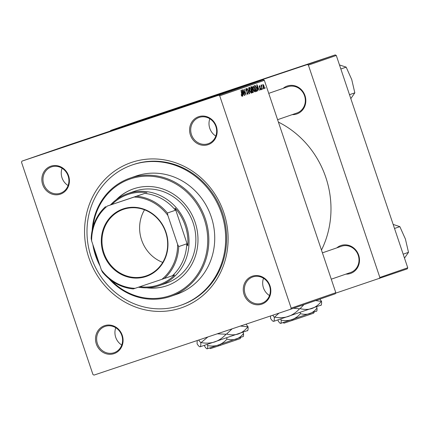 <?xml version="1.0" encoding="UTF-8"?>
<svg xmlns="http://www.w3.org/2000/svg" width="430" height="430" viewBox="0 0 430 430"><rect width="100%" height="100%" fill="white"/><g stroke="black" fill="none" stroke-linecap="round" stroke-linejoin="round"><path stroke-width="0.64" d="M233.812 88.913L194.156 102.361L233.812 88.913M160.325 114.342L120.669 127.791L160.325 114.342M261.752 304.171A14.76 13.669 70.9 0 1 244.084 294.518A14.76 13.669 70.9 0 1 252.335 276.189A14.76 13.669 70.9 0 1 270.002 285.837A14.76 13.669 70.9 0 1 261.752 304.171M252.921 276.904A13.894 12.862 -109.1 0 0 252.808 276.942A13.894 12.862 -109.1 0 0 245.175 294.217A13.894 12.862 -109.1 0 0 261.784 303.236A13.894 12.862 -109.1 0 0 261.897 303.198A13.894 12.862 -109.1 0 0 269.529 285.923A13.894 12.862 -109.1 0 0 252.921 276.904M114.009 353.654A14.76 13.669 70.9 0 1 96.341 344.005A14.76 13.669 70.9 0 1 104.592 325.671A14.76 13.669 70.9 0 1 122.26 335.325A14.76 13.669 70.9 0 1 114.009 353.654M105.178 326.392A13.894 12.862 -109.1 0 0 105.065 326.429A13.894 12.862 -109.1 0 0 97.433 343.704A13.894 12.862 -109.1 0 0 114.041 352.724A13.894 12.862 -109.1 0 0 114.154 352.686A13.894 12.862 -109.1 0 0 121.787 335.411A13.894 12.862 -109.1 0 0 105.178 326.392M60.334 194.161A14.76 13.669 70.9 0 1 42.667 184.513A14.76 13.669 70.9 0 1 50.917 166.179A14.76 13.669 70.9 0 1 68.585 175.827A14.76 13.669 70.9 0 1 60.334 194.161M51.503 166.894A13.894 12.862 -109.1 0 0 51.39 166.931A13.894 12.862 -109.1 0 0 43.758 184.212A13.894 12.862 -109.1 0 0 60.367 193.231A13.894 12.862 -109.1 0 0 60.479 193.194A13.894 12.862 -109.1 0 0 68.112 175.918A13.894 12.862 -109.1 0 0 51.503 166.894M208.077 144.674A14.76 13.669 70.9 0 1 190.409 135.025A14.76 13.669 70.9 0 1 198.66 116.691A14.76 13.669 70.9 0 1 216.328 126.345A14.76 13.669 70.9 0 1 208.077 144.674M199.246 117.406A13.894 12.862 -109.1 0 0 199.133 117.449A13.894 12.862 -109.1 0 0 191.5 134.724A13.894 12.862 -109.1 0 0 208.109 143.744A13.894 12.862 -109.1 0 0 208.222 143.706A13.894 12.862 -109.1 0 0 215.855 126.431A13.894 12.862 -109.1 0 0 199.246 117.406M62.087 168.248A13.894 12.862 -109.1 0 0 68.074 185.545M115.767 327.746A13.894 12.862 -109.1 0 0 121.749 345.037M263.509 278.258A13.894 12.862 -109.1 0 0 269.492 295.555M209.829 118.761A13.894 12.862 -109.1 0 0 215.817 136.057M283.139 88.376A14.76 13.669 70.9 0 1 287.337 86A14.76 13.669 70.9 0 1 305.004 95.653A14.76 13.669 70.9 0 1 296.754 113.982A14.76 13.669 70.9 0 1 292.223 114.633M296.786 113.052A13.894 12.862 -109.1 0 0 296.899 113.015A13.894 12.862 -109.1 0 0 304.531 95.739A13.894 12.862 -109.1 0 0 287.923 86.72A13.894 12.862 -109.1 0 0 287.81 86.758L268.734 93.358M336.814 247.868A14.76 13.669 70.9 0 1 341.012 245.498A14.76 13.669 70.9 0 1 358.679 255.146A14.76 13.669 70.9 0 1 350.428 273.48A14.76 13.669 70.9 0 1 345.903 274.125M350.461 272.55A13.894 12.862 -109.1 0 0 350.574 272.507A13.894 12.862 -109.1 0 0 358.206 255.232A13.894 12.862 -109.1 0 0 341.597 246.213A13.894 12.862 -109.1 0 0 341.485 246.25L322.409 252.851M180.847 308.009A76.846 71.149 70.9 0 1 88.865 257.774A76.846 71.149 70.9 0 1 131.822 162.341A76.846 71.149 70.9 0 1 223.799 212.576A76.846 71.149 70.9 0 1 180.847 308.009M180.616 305.332L181.546 305.015A74.245 68.741 -109.1 0 0 222.337 212.694A74.245 68.741 -109.1 0 0 133.585 164.486A74.245 68.741 -109.1 0 0 132.983 164.69L132.053 165.012A74.245 68.741 -109.1 0 0 91.262 257.333A74.245 68.741 -109.1 0 0 180.014 305.542A74.245 68.741 -109.1 0 0 180.616 305.332A74.245 68.741 -109.1 0 0 221.402 213.017A74.245 68.741 -109.1 0 0 132.655 164.808A74.245 68.741 -109.1 0 0 132.053 165.012M321.473 250.072A92.047 85.221 -109.1 0 0 278.404 122.098M263.321 79.792L264.359 80.362L219.708 95.815L218.671 95.245L263.321 79.792L66.634 145.673L21.984 161.126L21.5 162.207L92.955 374.535L93.998 375.1L290.68 309.224L291.169 308.143L335.814 292.69L335.33 293.771L290.68 309.224M254.786 88.29C255.404 90.123 255.468 91.343 254.969 91.966L253.383 89.73L252.824 87.08L253.173 85.989L254.56 88.37M257.645 89.198L257.661 90.95L256.731 84.839L257.006 84.742L259.242 90.402L258.414 88.935L257.409 89.279L258.414 88.935M242.149 96.401L241.123 94.751L241.939 95.723L240.988 90.289L242.138 94.605L242.149 96.401M247.986 92.493L247.874 94.417L246.546 92.703L247.664 93.74L247.777 92.622L245.955 90.192L246.046 88.451L247.245 89.902L247.078 90.166L246.266 89.128L246.164 90.08L247.761 92.568M248.621 87.645L249.61 93.735L249.325 93.837L247.051 88.188L249.228 92.95L248.621 87.645M251.179 89.542C251.797 91.37 251.856 92.595 251.356 93.213L249.776 90.983L249.212 88.327L249.567 87.236L250.953 89.617M265.047 87.473L265.047 88.392L265.047 87.473M264.359 80.362L335.814 292.69M219.708 95.815L291.169 308.143M253.281 90.461L253.259 92.471L252.394 92.772L250.819 86.887L251.706 86.683L252.448 87.887L253.055 90.542M251.373 86.693L250.846 86.973M242.789 94.342L242.805 96.089L241.875 89.978L242.149 89.886L244.385 95.541L243.557 94.073L242.552 94.423L243.557 94.073M243.891 91.789L244.611 95.465L243.047 89.574L245.546 94.17L244.433 89.096L246.003 94.982L243.498 90.402L243.654 91.869M260.709 89.978L259.666 88.666L260.542 89.451L260.623 88.704L259.306 86.951L259.376 85.591L260.322 86.688L259.543 86.118L259.5 86.779L260.833 88.58L260.709 89.978M256.947 91.042L256 91.525L254.426 85.634L254.969 85.446L256.517 87.548L256.947 91.042L255.957 91.375M264.063 85.93L264.23 88.757L263.128 87.274L262.945 84.361L264.063 85.93L263.112 84.887L263.332 87.134L264.052 88.236L263.837 86.005M262.961 88.193L262.961 89.112L262.961 88.193M261.87 87.623L262.09 89.419L260.945 85.135L261.408 85.941L261.456 84.871L261.795 85.656L261.633 87.704M261.44 88.72L261.44 89.639L261.44 88.72M68.311 145.168L67.37 145.485L68.311 145.168M69.832 144.641L68.891 144.958L69.832 144.641M64.548 146.474L59.974 147.995L64.548 146.474M56.255 149.344L50.299 151.344L56.255 149.344M51.482 150.995L46.29 152.731L51.482 150.995M218.671 95.245L21.984 161.126M49.697 151.613L45.123 153.134L49.697 151.613M53.954 150.135L53.503 150.28M49.864 151.5L50.251 151.376M65.543 146.114L63.506 146.791L65.543 146.114M66.924 145.652L66.623 145.743M63.984 146.63L64.28 146.533M63.285 146.909L57.674 148.791L63.285 146.909M66.091 145.904L65.586 146.071M71.918 143.921L70.977 144.238L71.918 143.921M308.391 65.123L307.348 64.554L335.255 54.9L336.292 55.465L308.391 65.123L379.846 277.452L407.753 267.793L407.264 268.874L335.588 293.19M336.292 55.465L407.753 267.793M335.255 54.9L138.567 120.776L110.666 130.435L110.403 131.016M307.348 64.554L110.666 130.435M379.362 278.533L379.846 277.452M46.725 152.602L48.622 151.962L46.725 152.602M53.519 150.247L57.534 148.898M53.384 150.285L57.437 148.93M58.872 148.42L61.141 147.651M54.873 149.769L56.937 149.07L54.873 149.769M59.302 148.285L57.007 149.054L59.329 148.28M61.576 147.458L63.473 146.818L61.576 147.458M61.049 147.683L58.851 148.42M252.388 92.762L253.259 92.471M251.582 89.741L252.62 89.392M251.233 87.494L251.722 89.327L252.087 89.204L252.227 87.989L251.62 87.36L251.002 87.569L251.62 87.36M251.905 90.015L252.437 92.004L253.071 91.751L253.05 90.526L252.383 89.854L251.679 90.096L252.383 89.854M249.54 88.709L250.007 90.929L251.147 92.536L250.932 89.558L249.787 87.913L249.25 88.806M249.212 88.102L249.787 87.913M250.599 92.719L251.147 92.536M249.319 93.831L249.61 93.735M247.083 93.933L247.664 93.74M245.75 89.3L246.266 89.128M246.137 90.66L246.422 90.563M241.515 95.863L241.939 95.723M242.412 91.81L242.687 93.627L243.299 93.412L242.192 90.574L242.165 91.896M260.085 89.607L260.542 89.451M259.15 86.253L259.543 86.118M260.048 87.999L260.462 87.86M257.264 86.672L257.543 88.483L258.156 88.274L257.049 85.43L257.022 86.752M256 91.515L256.64 91.3M254.447 85.704L255.269 85.43M254.839 86.247L256.043 90.757L256.334 90.655C256.882 90.3 256.866 89.279 256.28 87.586L255.484 86.129L254.608 86.317M255.484 86.129L255.167 86.129M253.146 87.462L253.619 89.682L254.753 91.284L254.538 88.306L253.394 86.661L252.856 87.559M252.819 86.855L253.394 86.661M254.211 91.472L254.753 91.284M262.676 85.032L263.112 84.887M263.638 88.376L264.052 88.236M261.365 85.075L261.66 84.973M146.84 287.815A51.234 47.434 -109.1 0 0 166.475 285.875A51.234 47.434 -109.1 0 0 166.888 285.735A51.234 47.434 -109.1 0 0 195.037 222.03A51.234 47.434 -109.1 0 0 133.789 188.765A51.234 47.434 -109.1 0 0 133.375 188.904A51.234 47.434 -109.1 0 0 116.331 199.665M133.531 188.851A51.234 47.434 -109.1 0 0 117.089 199.111M147.78 287.783A51.234 47.434 -109.1 0 0 166.781 285.767A51.234 47.434 -109.1 0 0 167.044 285.681M111.397 280.58A61.651 57.082 -109.1 0 0 169.796 295.754A61.651 57.082 -109.1 0 0 204.261 219.192A61.651 57.082 -109.1 0 0 130.467 178.891A61.651 57.082 -109.1 0 0 92.939 227.26M92.154 230.48A62.522 57.883 70.9 0 1 129.994 178.133A62.522 57.883 70.9 0 1 130.5 177.955A62.522 57.883 70.9 0 1 205.239 218.553A62.522 57.883 70.9 0 1 170.887 296.297A62.522 57.883 70.9 0 1 170.382 296.469A62.522 57.883 70.9 0 1 108.785 278.538M170.887 296.297L176.784 294.254A62.522 57.883 -109.1 0 0 211.13 216.516A62.522 57.883 -109.1 0 0 136.391 175.918A62.522 57.883 -109.1 0 0 135.885 176.09L129.994 178.133M110.489 204.922A48.628 45.021 70.9 0 1 127.715 193.618L134.536 191.259A48.628 45.021 70.9 0 1 134.934 191.124A48.628 45.021 70.9 0 1 193.059 222.702A48.628 45.021 70.9 0 1 166.346 283.166A48.628 45.021 70.9 0 1 165.953 283.3M100.066 266.014A62.522 57.883 70.9 0 1 92.853 244.579M93.917 247.744A61.651 57.082 -109.1 0 0 99.002 262.848M340.845 68.983L346.171 67.139L351.74 79.566L354.825 92.848L350.815 98.61M339.48 64.935L346.171 67.139M349.493 94.691L354.825 92.848M394.52 228.475L399.846 226.631L405.415 239.058L408.5 252.34L404.49 258.107M393.154 224.428L399.846 226.631M403.173 254.189L408.5 252.34M103.297 253.179A35.69 33.045 70.9 0 1 123.243 208.862A35.69 33.045 70.9 0 1 165.964 232.189A35.69 33.045 70.9 0 1 146.012 276.512A35.69 33.045 70.9 0 1 103.297 253.179M165.69 232.281A35.169 32.562 -109.1 0 0 123.313 209.388A35.169 32.562 -109.1 0 0 103.942 252.964A35.169 32.562 -109.1 0 0 146.318 275.856A35.169 32.562 -109.1 0 0 165.69 232.281M144.539 209.813A35.169 32.562 -109.1 0 0 141.583 239.935A35.169 32.562 -109.1 0 0 162.733 262.402M127.715 193.618A48.628 45.021 70.9 0 1 186.314 225.272A48.628 45.021 70.9 0 1 159.525 285.525A48.628 45.021 70.9 0 1 138.439 287.197M139.895 286.708A47.757 44.22 -109.1 0 0 174.628 274.98L172.398 275.732A46.891 43.414 -109.1 0 0 186.765 243.805L187.776 245.772A47.757 44.22 -109.1 0 0 185.239 225.637A47.757 44.22 -109.1 0 0 175.08 208.055L175.467 210.238A46.891 43.414 -109.1 0 0 144.7 193.43L107.382 206.024A46.021 42.613 -109.1 0 0 91.644 240.988L101.378 269.922A46.021 42.613 -109.1 0 0 135.079 288.326L161.879 279.344A46.021 42.613 -109.1 0 0 177.617 244.385L167.877 215.451A46.021 42.613 -109.1 0 0 134.181 197.048L107.382 206.024M146.931 192.683A47.757 44.22 -109.1 0 0 111.993 204.384M187.776 245.772L175.08 208.055M135.079 288.326L133.241 288.933A46.891 43.414 70.9 0 1 102.469 272.131L101.378 269.922M91.644 240.988L91.171 238.559A46.891 43.414 70.9 0 1 105.544 206.636M172.398 275.732L161.879 279.344M175.467 210.238L167.41 213.027L167.877 215.451M177.617 244.385L178.708 246.594A46.891 43.414 70.9 0 1 164.335 278.522M186.765 243.805L178.708 246.594M134.181 197.048L136.638 196.22A46.891 43.414 70.9 0 1 167.41 213.027M144.7 193.43L136.638 196.22M240.703 337.555L240.176 338.614L233.958 340.754L220.552 345.269L219.966 344.554M243.02 336.728C243.487 336.464 243.649 335.384 243.509 333.487C241.531 336.11 239.091 337.975 236.199 339.087C233.264 339.969 230.2 339.969 227.002 339.093C224.557 341.866 221.643 343.876 218.263 345.134C214.801 346.171 211.259 346.317 207.636 345.575C207.781 347.467 207.62 348.547 207.152 348.821L206.766 348.762L207.152 348.821C206.61 348.87 205.82 348.08 204.777 346.462L204.417 345.387M207.636 345.575L207.255 344.441M243.509 333.487L243.127 332.358M227.002 339.093L226.621 337.953M247.777 330.476L200.117 346.795C199.423 346.86 198.413 345.87 197.08 343.823L197.198 340.533M198.633 340.055L200.767 342.683C200.939 345.08 200.719 346.446 200.117 346.795M247.4 330.853C248.002 330.525 248.218 329.154 248.051 326.746L245.998 324.188M240.451 326.048L247.847 326.816C245.277 330.159 242.133 332.54 238.408 333.965C234.635 335.104 230.695 335.126 226.583 334.04L232.109 328.842M217.252 333.82L226.051 334.217C222.874 337.754 219.112 340.329 214.763 341.936C210.313 343.274 205.755 343.489 201.095 342.576L207.873 336.959M226.583 334.04L226.051 334.217M201.095 342.576L200.767 342.683M243.31 336.443L207.152 348.821M218.44 345.064L219.026 345.779L220.542 345.258M219.026 345.779L210.549 348.585L209.491 348.058M314.185 312.121L313.663 313.18L307.439 315.319L294.039 319.839L293.448 319.125M316.507 311.298C316.974 311.035 317.136 309.955 316.996 308.052C315.013 310.675 312.578 312.546 309.686 313.658C306.751 314.534 303.688 314.534 300.489 313.658C298.044 316.432 295.13 318.447 291.75 319.705C288.288 320.737 284.746 320.882 281.123 320.146C281.268 322.032 281.102 323.113 280.634 323.387L280.252 323.328L280.634 323.387C280.097 323.435 279.306 322.65 278.264 321.027L277.898 319.952M281.123 320.146L280.742 319.012M316.996 308.052L316.614 306.923M300.489 313.658L300.108 312.519M321.264 305.047L273.598 321.361C272.91 321.43 271.9 320.441 270.567 318.388L270.556 315.964M272.738 315.233L274.254 317.254C274.421 319.646 274.206 321.017 273.598 321.361M320.882 305.424C321.484 305.09 321.704 303.725 321.538 301.317L319.861 299.124M315.507 300.586L321.334 301.387C318.764 304.725 315.62 307.111 311.89 308.536C308.122 309.67 304.177 309.691 300.065 308.606L303.967 304.623M293.496 308.245L299.538 308.783C296.356 312.325 292.599 314.894 288.25 316.502C283.8 317.84 279.242 318.055 274.582 317.141L278.995 313.137M300.065 308.606L299.538 308.783M274.582 317.141L274.254 317.254M316.797 311.008L280.634 323.387M291.927 319.635L292.513 320.35L294.029 319.823M292.513 320.35L284.036 323.15L282.978 322.624M246.487 91.208L247.013 91.031M259.58 87.543L259.951 87.419M277.597 119.696L296.899 113.015M350.574 272.507L331.272 279.188M159.525 285.525L166.346 283.166"/></g></svg>

